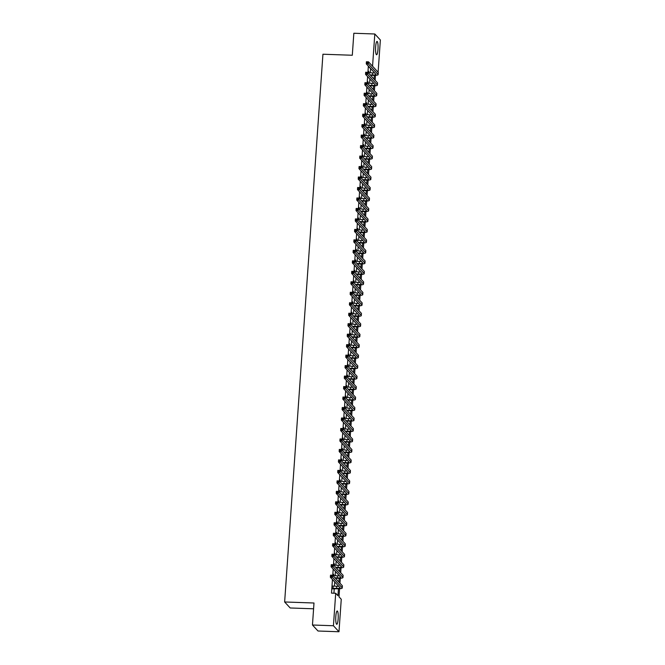 <?xml version="1.0" encoding="UTF-8"?>
<svg xmlns="http://www.w3.org/2000/svg" width="665" height="665" viewBox="0 0 665 665"><rect width="100%" height="100%" fill="white"/><g stroke="black" fill="none" stroke-linecap="round" stroke-linejoin="round"><path stroke-width="1" d="M335.817 616.38A6.667 1.239 -88 0 1 337.222 610.985A6.667 1.239 -88 0 1 338.153 618.907A6.667 1.239 -88 0 1 336.748 624.302A6.667 1.239 -88 0 1 335.817 616.38M375.642 46.833A6.667 1.239 -88 0 1 377.047 41.438A6.667 1.239 -88 0 1 377.986 49.36A6.667 1.239 -88 0 1 376.573 54.754A6.667 1.239 -88 0 1 375.642 46.833M313.589 608.799L290.189 607.976L284.637 601.975L322.932 54.222L352.3 55.253L353.838 33.25L374.811 33.99L380.363 39.991L378.111 72.219M339.574 588.758L339.009 596.837L341.261 599.273L338.984 631.75L333.431 625.748L335.7 593.263L337.953 595.699L338.435 588.799M333.431 625.748L312.459 625.009L318.011 631.01L338.984 631.75M370.314 72.809L370.596 68.753L368.344 66.317L367.911 72.468M367.62 76.6L367.18 82.95M366.889 87.082L366.448 93.424M366.157 97.556L365.717 103.898M365.426 108.038L364.985 114.38M364.694 118.511L364.254 124.854M363.963 128.993L363.514 135.336M363.231 139.467L362.782 145.81M362.492 149.941L362.051 156.292M361.76 160.423L361.319 166.765M361.029 170.897L360.588 177.239M360.297 181.379L359.856 187.721M359.566 191.853L359.125 198.195M358.834 202.335L358.385 208.677M358.103 212.808L357.654 219.151M357.371 223.282L356.922 229.633M356.631 233.764L356.191 240.107M355.9 244.238L355.459 250.589M355.168 254.72L354.728 261.062M354.437 265.194L353.996 271.536M353.705 275.676L353.256 282.018M352.974 286.15L352.525 292.492M352.242 296.623L351.793 302.974M351.502 307.105L351.062 313.448M350.771 317.579L350.33 323.93M350.039 328.061L349.599 334.404M349.308 338.535L348.867 344.877M348.576 349.017L348.136 355.359M347.845 359.491L347.396 365.833M347.113 369.964L346.665 376.315M346.374 380.447L345.933 386.789M345.642 390.92L345.202 397.271M344.911 401.402L344.47 407.745M344.179 411.876L343.738 418.219M343.448 422.358L343.007 428.701M342.716 432.832L342.267 439.174M341.985 443.306L341.536 449.656M341.253 453.788L340.804 460.13M340.513 464.261L340.073 470.612M339.782 474.744L339.341 481.086M339.05 485.217L338.61 491.56M338.319 495.699L337.878 502.042M337.587 506.173L337.138 512.515M336.856 516.647L336.407 522.998M336.124 527.129L335.675 533.471M335.384 537.603L334.944 543.953M334.653 548.085L334.212 554.427M333.921 558.558L333.481 564.901M333.19 569.04L332.749 575.383M332.458 579.514L331.503 593.122L335.7 593.263M333.921 593.205L334.237 588.683M334.412 586.198L334.711 581.95M335.143 575.715L335.443 571.468M335.875 565.242L336.174 560.994M336.615 554.76L336.906 550.52M337.346 544.286L337.637 540.038M338.078 533.812L338.377 529.564M338.809 523.33L339.108 519.082M339.541 512.856L339.84 508.609M340.272 502.374L340.571 498.127M341.004 491.901L341.303 487.653M341.744 481.418L342.034 477.179M342.475 470.945L342.766 466.697M343.207 460.471L343.506 456.223M343.938 449.989L344.237 445.741M344.67 439.515L344.969 435.267M345.401 429.033L345.7 424.785M346.132 418.559L346.432 414.312M346.872 408.077L347.163 403.838M347.604 397.603L347.895 393.356M348.335 387.13L348.635 382.882M349.067 376.648L349.366 372.4M349.798 366.174L350.098 361.926M350.53 355.692L350.829 351.444M351.261 345.218L351.561 340.97M351.993 334.736L352.292 330.497M352.733 324.262L353.024 320.015M353.464 313.789L353.755 309.541M354.196 303.307L354.495 299.059M354.927 292.833L355.226 288.585M355.659 282.351L355.958 278.103M356.39 271.877L356.689 267.629M357.122 261.395L357.421 257.156M357.861 250.921L358.152 246.673M358.593 240.447L358.884 236.2M359.324 229.965L359.624 225.718M360.056 219.492L360.355 215.244M360.787 209.01L361.087 204.762M361.519 198.536L361.818 194.288M362.25 188.054L362.55 183.814M362.99 177.58L363.281 173.332M363.722 167.106L364.013 162.858M364.453 156.624L364.753 152.376M365.185 146.15L365.484 141.903M365.916 135.668L366.216 131.421M366.648 125.195L366.947 120.947M367.379 114.713L367.679 110.465M368.119 104.239L368.41 99.991M368.851 93.765L369.142 89.517M369.582 83.283L369.881 79.035M369.067 72.759L368.767 71.28L368.626 73.241M368.335 83.241L368.028 81.762L367.895 83.715M367.595 93.715L367.296 92.236L367.163 94.197M366.864 104.197L366.565 102.718L366.432 104.671M366.132 114.671L365.833 113.191L365.7 115.153M365.401 125.153L365.102 123.665L364.96 125.627M364.669 135.627L364.37 134.147L364.229 136.101M363.938 146.101L363.639 144.621L363.497 146.583M363.206 156.583L362.899 155.103L362.766 157.056M362.467 167.056L362.167 165.577L362.034 167.538M361.735 177.538L361.436 176.059L361.303 178.012M361.004 188.012L360.704 186.533L360.571 188.494M360.272 198.494L359.973 197.006L359.832 198.968M359.541 208.968L359.241 207.488L359.1 209.442M358.809 219.442L358.51 217.962L358.369 219.924M358.078 229.924L357.77 228.444L357.637 230.398M357.338 240.398L357.038 238.918L356.906 240.88M356.606 250.88L356.307 249.4L356.174 251.353M355.875 261.353L355.576 259.874L355.443 261.835M355.143 271.835L354.844 270.347L354.703 272.309M354.412 282.309L354.113 280.829L353.971 282.791M353.68 292.783L353.381 291.303L353.24 293.265M352.949 303.265L352.65 301.785L352.508 303.739M352.217 313.739L351.91 312.259L351.777 314.221M351.477 324.221L351.178 322.741L351.045 324.695M350.746 334.695L350.447 333.215L350.314 335.177M350.014 345.177L349.715 343.689L349.574 345.65M349.283 355.65L348.984 354.171L348.842 356.132M348.551 366.124L348.252 364.644L348.111 366.606M347.82 376.606L347.521 375.127L347.379 377.08M347.088 387.08L346.781 385.6L346.648 387.562M346.349 397.562L346.049 396.082L345.916 398.036M345.617 408.036L345.318 406.556L345.185 408.518M344.886 418.518L344.586 417.03L344.453 418.992M344.154 428.992L343.855 427.512L343.714 429.474M343.423 439.465L343.123 437.986L342.982 439.947M342.691 449.947L342.392 448.468L342.251 450.421M341.96 460.421L341.652 458.941L341.519 460.903M341.22 470.903L340.921 469.424L340.788 471.377M340.488 481.377L340.189 479.897L340.056 481.859M339.757 491.859L339.458 490.371L339.325 492.333M339.025 502.333L338.726 500.853L338.585 502.815M338.294 512.806L337.995 511.327L337.853 513.289M337.562 523.288L337.263 521.809L337.122 523.762M336.831 533.762L336.523 532.283L336.39 534.244M336.091 544.244L335.792 542.765L335.659 544.718M335.36 554.718L335.06 553.238L334.927 555.2M334.628 565.2L334.329 563.712L334.196 565.674M333.897 575.674L333.597 574.194L333.456 576.156M333.165 586.148L332.982 588.741M312.459 625.009L313.996 603.005L284.637 601.975M372.558 66.217L374.811 33.99M338.909 582.041L339.167 578.317M339.64 571.559L339.898 567.844M340.372 561.085L340.638 557.361M341.103 550.603L341.369 546.888M341.843 540.13L342.101 536.406M342.575 529.648L342.832 525.932M343.306 519.174L343.564 515.458M344.038 508.7L344.295 504.976M344.769 498.218L345.027 494.502M345.501 487.744L345.767 484.02M346.232 477.262L346.498 473.546M346.964 466.788L347.23 463.064M347.704 456.306L347.961 452.591M348.435 445.833L348.693 442.117M349.167 435.359L349.424 431.635M349.898 424.877L350.156 421.161M350.63 414.403L350.887 410.679M351.361 403.921L351.627 400.205M352.093 393.447L352.359 389.723M352.832 382.965L353.09 379.25M353.564 372.491L353.822 368.776M354.295 362.018L354.553 358.294M355.027 351.536L355.285 347.82M355.758 341.062L356.016 337.338M356.49 330.58L356.756 326.864M357.221 320.106L357.487 316.382M357.961 309.624L358.219 305.908M358.693 299.15L358.95 295.435M359.424 288.676L359.682 284.953M360.156 278.194L360.413 274.479M360.887 267.721L361.145 263.997M361.619 257.239L361.885 253.523M362.35 246.765L362.616 243.041M363.09 236.283L363.348 232.567M363.822 225.809L364.079 222.093M364.553 215.335L364.811 211.611M365.285 204.853L365.542 201.138M366.016 194.38L366.274 190.656M366.748 183.897L367.014 180.182M367.479 173.424L367.745 169.7M368.211 162.942L368.476 159.226M368.95 152.468L369.208 148.752M369.682 141.994L369.94 138.27M370.413 131.512L370.671 127.796M371.145 121.038L371.403 117.314M371.876 110.556L372.134 106.841M372.608 100.083L372.874 96.359M373.339 89.6L373.605 85.885M374.079 79.127L374.337 75.411M375.467 75.369L375.127 80.266M374.736 85.843L374.395 90.739M374.004 96.325L373.663 101.221M373.273 106.799L372.932 111.695M372.541 117.273L372.201 122.169M371.81 127.755L371.461 132.651M371.07 138.229L370.729 143.125M370.339 148.711L369.998 153.607M369.607 159.184L369.266 164.08M368.875 169.666L368.535 174.562M368.144 180.14L367.803 185.036M367.413 190.614L367.072 195.51M366.681 201.096L366.332 205.992M365.941 211.57L365.6 216.466M365.21 222.052L364.869 226.948M364.478 232.526L364.137 237.422M363.747 243.008L363.406 247.904M363.015 253.481L362.674 258.377M362.284 263.955L361.943 268.851M361.552 274.437L361.203 279.333M360.821 284.911L360.472 289.807M360.081 295.393L359.74 300.289M359.349 305.867L359.009 310.763M358.618 316.349L358.277 321.245M357.886 326.823L357.546 331.719M357.155 337.296L356.814 342.192M356.423 347.778L356.074 352.674M355.692 358.252L355.343 363.148M354.952 368.734L354.611 373.63M354.221 379.208L353.88 384.104M353.489 389.69L353.148 394.586M352.758 400.164L352.417 405.06M352.026 410.638L351.685 415.534M351.295 421.12L350.954 426.016M350.563 431.593L350.214 436.489M349.823 442.075L349.482 446.971M349.092 452.549L348.751 457.445M348.36 463.031L348.019 467.927M347.629 473.505L347.288 478.401M346.897 483.979L346.556 488.875M346.166 494.461L345.825 499.357M345.434 504.935L345.085 509.831M344.694 515.417L344.354 520.313M343.963 525.89L343.622 530.786M343.231 536.372L342.891 541.268M342.5 546.846L342.159 551.742M341.768 557.32L341.428 562.216M341.037 567.802L340.696 572.698M340.305 578.276L339.956 583.172M370.164 74.904L372.5 74.987A4.273 0.773 -176 0 0 376.008 74.472A4.273 0.773 -176 0 0 375.941 74.322L366.265 63.865L366.407 61.77L368.51 61.845L378.185 72.302A6.409 1.155 4 0 1 378.285 72.527L378.136 74.621A6.409 1.155 4 0 1 372.874 75.386L370.538 75.311M368.668 72.651L372.649 72.892A4.273 0.773 -176 0 0 374.586 72.859M367.637 62.236L366.797 62.211L366.739 63.042L367.579 63.075L367.637 62.236L368.51 61.845L368.36 63.94L378.044 74.397A6.409 1.155 4 0 1 378.136 74.621M367.579 63.075L368.36 63.94L366.265 63.865L366.739 63.042M366.797 62.211L366.407 61.77M369.432 85.378L371.768 85.461A4.273 0.773 -176 0 0 375.276 84.945A4.273 0.773 -176 0 0 375.21 84.796L365.534 74.339L365.675 72.244L367.77 72.319L377.454 82.776A6.409 1.155 4 0 1 377.554 83L377.404 85.095A6.409 1.155 4 0 1 372.142 85.868L369.807 85.785M367.936 83.125L371.91 83.366A4.273 0.773 -176 0 0 373.855 83.333M366.905 72.718L366.066 72.684L366.008 73.524L366.847 73.549L366.905 72.718L367.77 72.319L367.629 74.413L377.304 84.871A6.409 1.155 4 0 1 377.404 85.095M366.847 73.549L367.629 74.413L365.534 74.339L366.008 73.524M366.066 72.684L365.675 72.244M368.701 95.86L371.037 95.935A4.273 0.773 -176 0 0 374.545 95.428A4.273 0.773 -176 0 0 374.478 95.278L364.794 84.821L364.944 82.726L367.038 82.793L376.723 93.25A6.409 1.155 4 0 1 376.822 93.482L376.673 95.577A6.409 1.155 4 0 1 371.411 96.342L369.075 96.259M367.205 93.607L371.178 93.84A4.273 0.773 -176 0 0 373.123 93.815M366.174 83.192L365.334 83.167L365.276 83.998L366.116 84.031L366.174 83.192L367.038 82.793L366.897 84.896L376.573 95.353A6.409 1.155 4 0 1 376.673 95.577M366.116 84.031L366.897 84.896L364.794 84.821L365.276 83.998M365.334 83.167L364.944 82.726M367.969 106.334L370.305 106.417A4.273 0.773 -176 0 0 373.813 105.901A4.273 0.773 -176 0 0 373.747 105.752L364.063 95.294L364.212 93.2L366.307 93.275L375.991 103.732A6.409 1.155 4 0 1 376.091 103.956L375.941 106.051A6.409 1.155 4 0 1 370.679 106.824L368.344 106.741M366.473 104.081L370.447 104.322A4.273 0.773 -176 0 0 372.392 104.289M365.442 93.674L364.603 93.64L364.545 94.48L365.384 94.505L365.442 93.674L366.307 93.275L366.166 95.369L375.841 105.826A6.409 1.155 4 0 1 375.941 106.051M365.384 94.505L366.166 95.369L364.063 95.294L364.545 94.48M364.603 93.64L364.212 93.2M367.238 116.807L369.565 116.89A4.273 0.773 -176 0 0 373.082 116.383A4.273 0.773 -176 0 0 373.015 116.234L363.331 105.777L363.481 103.674L365.575 103.748L375.26 114.205A6.409 1.155 4 0 1 375.359 114.43L375.21 116.533A6.409 1.155 4 0 1 369.948 117.298L367.612 117.215M365.733 114.555L369.715 114.796A4.273 0.773 -176 0 0 371.66 114.771M364.711 104.147L363.871 104.114L363.813 104.954L364.653 104.987L364.711 104.147L365.575 103.748L365.426 105.843L375.11 116.3A6.409 1.155 4 0 1 375.21 116.533M364.653 104.987L365.426 105.843L363.331 105.777L363.813 104.954M363.871 104.114L363.481 103.674M366.498 127.289L368.834 127.372A4.273 0.773 -176 0 0 372.342 126.857A4.273 0.773 -176 0 0 372.284 126.707L362.6 116.25L362.749 114.156L364.844 114.23L374.52 124.688A6.409 1.155 4 0 1 374.619 124.912L374.478 127.007A6.409 1.155 4 0 1 369.208 127.78L366.881 127.697M365.002 125.037L368.984 125.278A4.273 0.773 -176 0 0 370.929 125.244M363.971 114.621L363.132 114.596L363.073 115.436L363.913 115.461L363.971 114.621L364.844 114.23L364.694 116.325L374.378 126.782A6.409 1.155 4 0 1 374.478 127.007M363.913 115.461L364.694 116.325L362.6 116.25L363.073 115.436M363.132 114.596L362.749 114.156M365.767 137.763L368.102 137.846A4.273 0.773 -176 0 0 371.61 137.331A4.273 0.773 -176 0 0 371.544 137.181L361.868 126.724L362.009 124.629L364.112 124.704L373.788 135.161A6.409 1.155 4 0 1 373.888 135.386L373.747 137.48A6.409 1.155 4 0 1 368.476 138.254L366.141 138.17M364.27 135.51L368.252 135.751A4.273 0.773 -176 0 0 370.197 135.718M363.24 125.103L362.4 125.07L362.342 125.909L363.181 125.943L363.24 125.103L364.112 124.704L363.963 126.799L373.647 137.256A6.409 1.155 4 0 1 373.747 137.48M363.181 125.943L363.963 126.799L361.868 126.724L362.342 125.909M362.4 125.07L362.009 124.629M365.035 148.245L367.371 148.328A4.273 0.773 -176 0 0 370.879 147.813A4.273 0.773 -176 0 0 370.812 147.663L361.137 137.206L361.278 135.111L363.381 135.186L373.057 145.643A6.409 1.155 4 0 1 373.156 145.868L373.015 147.963A6.409 1.155 4 0 1 367.745 148.727L365.409 148.652M363.539 145.992L367.521 146.233A4.273 0.773 -176 0 0 369.457 146.2M362.508 135.577L361.669 135.552L361.61 136.392L362.45 136.416L362.508 135.577L363.381 135.186L363.231 137.281L372.915 147.738A6.409 1.155 4 0 1 373.015 147.963M362.45 136.416L363.231 137.281L361.137 137.206L361.61 136.392M361.669 135.552L361.278 135.111M364.304 158.719L366.639 158.802A4.273 0.773 -176 0 0 370.147 158.287A4.273 0.773 -176 0 0 370.081 158.137L360.405 147.68L360.546 145.585L362.641 145.66L372.325 156.117A6.409 1.155 4 0 1 372.425 156.342L372.275 158.436A6.409 1.155 4 0 1 367.014 159.209L364.678 159.126M362.807 156.466L366.781 156.707A4.273 0.773 -176 0 0 368.726 156.674M361.777 146.059L360.937 146.026L360.879 146.865L361.718 146.89L361.777 146.059L362.641 145.66L362.5 147.755L372.176 158.212A6.409 1.155 4 0 1 372.275 158.436M361.718 146.89L362.5 147.755L360.405 147.68L360.879 146.865M360.937 146.026L360.546 145.585M363.572 169.201L365.908 169.276A4.273 0.773 -176 0 0 369.416 168.769A4.273 0.773 -176 0 0 369.349 168.619L359.665 158.162L359.815 156.067L361.91 156.134L371.594 166.591A6.409 1.155 4 0 1 371.693 166.824L371.544 168.918A6.409 1.155 4 0 1 366.282 169.683L363.946 169.6M362.076 166.948L366.049 167.181A4.273 0.773 -176 0 0 367.994 167.156M361.045 156.533L360.206 156.508L360.147 157.339L360.987 157.372L361.045 156.533L361.91 156.134L361.768 158.237L371.444 168.694A6.409 1.155 4 0 1 371.544 168.918M360.987 157.372L361.768 158.237L359.665 158.162L360.147 157.339M360.206 156.508L359.815 156.067M362.841 179.675L365.176 179.758A4.273 0.773 -176 0 0 368.684 179.242A4.273 0.773 -176 0 0 368.618 179.093L358.934 168.636L359.083 166.541L361.178 166.616L370.862 177.073A6.409 1.155 4 0 1 370.962 177.297L370.812 179.392A6.409 1.155 4 0 1 365.55 180.165L363.215 180.082M361.344 177.422L365.318 177.663A4.273 0.773 -176 0 0 367.263 177.63M360.314 167.015L359.474 166.982L359.416 167.821L360.255 167.846L360.314 167.015L361.178 166.616L361.037 168.711L370.713 179.168A6.409 1.155 4 0 1 370.812 179.392M360.255 167.846L361.037 168.711L358.934 168.636L359.416 167.821M359.474 166.982L359.083 166.541M362.109 190.148L364.437 190.232A4.273 0.773 -176 0 0 367.953 189.725A4.273 0.773 -176 0 0 367.886 189.575L358.202 179.118L358.352 177.015L360.447 177.09L370.131 187.547A6.409 1.155 4 0 1 370.23 187.771L370.081 189.874A6.409 1.155 4 0 1 364.819 190.639L362.483 190.556M360.613 187.896L364.586 188.137A4.273 0.773 -176 0 0 366.531 188.112M359.582 177.489L358.743 177.455L358.684 178.295L359.524 178.328L359.582 177.489L360.447 177.09L360.297 179.184L369.981 189.641A6.409 1.155 4 0 1 370.081 189.874M359.524 178.328L360.297 179.184L358.202 179.118L358.684 178.295M358.743 177.455L358.352 177.015M361.369 200.631L363.705 200.714A4.273 0.773 -176 0 0 367.221 200.198A4.273 0.773 -176 0 0 367.155 200.049L357.471 189.592L357.62 187.497L359.715 187.572L369.391 198.029A6.409 1.155 4 0 1 369.491 198.253L369.349 200.348A6.409 1.155 4 0 1 364.079 201.121L361.752 201.038M359.873 198.378L363.855 198.619A4.273 0.773 -176 0 0 365.8 198.586M358.842 187.962L358.011 187.937L357.945 188.777L358.784 188.802L358.842 187.962L359.715 187.572L359.566 189.666L369.25 200.123A6.409 1.155 4 0 1 369.349 200.348M358.784 188.802L359.566 189.666L357.471 189.592L357.945 188.777M358.011 187.937L357.62 187.497M360.638 211.104L362.974 211.187A4.273 0.773 -176 0 0 366.482 210.672A4.273 0.773 -176 0 0 366.415 210.522L356.739 200.065L356.881 197.971L358.984 198.045L368.659 208.502A6.409 1.155 4 0 1 368.759 208.727L368.618 210.822A6.409 1.155 4 0 1 363.348 211.595L361.012 211.512M359.142 208.852L363.123 209.093A4.273 0.773 -176 0 0 365.068 209.059M358.111 198.444L357.271 198.411L357.213 199.251L358.053 199.284L358.111 198.444L358.984 198.045L358.834 200.14L368.518 210.597A6.409 1.155 4 0 1 368.618 210.822M358.053 199.284L358.834 200.14L356.739 200.065L357.213 199.251M357.271 198.411L356.881 197.971M359.906 221.586L362.242 221.669A4.273 0.773 -176 0 0 365.75 221.154A4.273 0.773 -176 0 0 365.684 221.004L356.008 210.547L356.149 208.453L358.252 208.527L367.928 218.984A6.409 1.155 4 0 1 368.028 219.209L367.886 221.304A6.409 1.155 4 0 1 362.616 222.068L360.28 221.994M358.41 219.334L362.392 219.575A4.273 0.773 -176 0 0 364.329 219.541M357.379 208.918L356.54 208.893L356.482 209.733L357.321 209.758L357.379 208.918L358.252 208.527L358.103 210.622L367.787 221.079A6.409 1.155 4 0 1 367.886 221.304M357.321 209.758L358.103 210.622L356.008 210.547L356.482 209.733M356.54 208.893L356.149 208.453M359.175 232.06L361.511 232.143A4.273 0.773 -176 0 0 365.019 231.628A4.273 0.773 -176 0 0 364.952 231.478L355.276 221.021L355.418 218.926L357.521 219.001L367.196 229.458A6.409 1.155 4 0 1 367.296 229.683L367.147 231.777A6.409 1.155 4 0 1 361.885 232.55L359.549 232.467M357.679 229.807L361.66 230.048A4.273 0.773 -176 0 0 363.597 230.015M356.648 219.4L355.808 219.367L355.75 220.206L356.59 220.231L356.648 219.4L357.521 219.001L357.371 221.096L367.047 231.553A6.409 1.155 4 0 1 367.147 231.777M356.59 220.231L357.371 221.096L355.276 221.021L355.75 220.206M355.808 219.367L355.418 218.926M358.443 242.542L360.779 242.625A4.273 0.773 -176 0 0 364.287 242.11A4.273 0.773 -176 0 0 364.221 241.96L354.536 231.503L354.686 229.408L356.781 229.475L366.465 239.932A6.409 1.155 4 0 1 366.565 240.165L366.415 242.26A6.409 1.155 4 0 1 361.153 243.024L358.817 242.941M356.947 240.289L360.92 240.522A4.273 0.773 -176 0 0 362.866 240.497M355.916 229.874L355.077 229.849L355.019 230.68L355.858 230.713L355.916 229.874L356.781 229.475L356.64 231.578L366.315 242.035A6.409 1.155 4 0 1 366.415 242.26M355.858 230.713L356.64 231.578L354.536 231.503L355.019 230.68M355.077 229.849L354.686 229.408M357.712 253.016L360.048 253.099A4.273 0.773 -176 0 0 363.556 252.584A4.273 0.773 -176 0 0 363.489 252.434L353.805 241.977L353.955 239.882L356.049 239.957L365.733 250.414A6.409 1.155 4 0 1 365.833 250.638L365.684 252.733A6.409 1.155 4 0 1 360.422 253.506L358.086 253.423M356.216 250.763L360.189 251.004A4.273 0.773 -176 0 0 362.134 250.971M355.185 240.356L354.345 240.323L354.287 241.162L355.127 241.187L355.185 240.356L356.049 239.957L355.908 242.052L365.584 252.509A6.409 1.155 4 0 1 365.684 252.733M355.127 241.187L355.908 242.052L353.805 241.977L354.287 241.162M354.345 240.323L353.955 239.882M356.98 263.49L359.308 263.573A4.273 0.773 -176 0 0 362.824 263.066A4.273 0.773 -176 0 0 362.757 262.916L353.073 252.459L353.223 250.356L355.318 250.431L365.002 260.888A6.409 1.155 4 0 1 365.102 261.112L364.952 263.215A6.409 1.155 4 0 1 359.69 263.98L357.354 263.897M355.484 261.237L359.457 261.478A4.273 0.773 -176 0 0 361.403 261.453M354.453 250.83L353.614 250.796L353.556 251.636L354.395 251.669L354.453 250.83L355.318 250.431L355.168 252.525L364.852 262.983A6.409 1.155 4 0 1 364.952 263.215M354.395 251.669L355.168 252.525L353.073 252.459L353.556 251.636M353.614 250.796L353.223 250.356M356.24 273.972L358.576 274.055A4.273 0.773 -176 0 0 362.093 273.539A4.273 0.773 -176 0 0 362.026 273.39L352.342 262.933L352.492 260.838L354.586 260.913L364.27 271.37A6.409 1.155 4 0 1 364.362 271.594L364.221 273.689A6.409 1.155 4 0 1 358.959 274.462L356.623 274.379M354.744 271.719L358.726 271.96A4.273 0.773 -176 0 0 360.671 271.927M353.714 261.303L352.882 261.279L352.824 262.118L353.655 262.143L353.714 261.303L354.586 260.913L354.437 263.007L364.121 273.465A6.409 1.155 4 0 1 364.221 273.689M353.655 262.143L354.437 263.007L352.342 262.933L352.824 262.118M352.882 261.279L352.492 260.838M355.509 284.445L357.845 284.529A4.273 0.773 -176 0 0 361.353 284.013A4.273 0.773 -176 0 0 361.286 283.864L351.61 273.406L351.76 271.312L353.855 271.387L363.531 281.844A6.409 1.155 4 0 1 363.63 282.068L363.489 284.163A6.409 1.155 4 0 1 358.219 284.936L355.883 284.853M354.013 282.193L357.994 282.434A4.273 0.773 -176 0 0 359.94 282.401M352.982 271.786L352.142 271.752L352.084 272.592L352.924 272.625L352.982 271.786L353.855 271.387L353.705 273.481L363.389 283.938A6.409 1.155 4 0 1 363.489 284.163M352.924 272.625L353.705 273.481L351.61 273.406L352.084 272.592M352.142 271.752L351.76 271.312M354.778 294.928L357.113 295.011A4.273 0.773 -176 0 0 360.621 294.495A4.273 0.773 -176 0 0 360.555 294.346L350.879 283.889L351.02 281.794L353.123 281.869L362.799 292.326A6.409 1.155 4 0 1 362.899 292.55L362.757 294.645A6.409 1.155 4 0 1 357.487 295.41L355.152 295.335M353.281 292.675L357.263 292.916A4.273 0.773 -176 0 0 359.2 292.883M352.25 282.259L351.411 282.234L351.353 283.074L352.192 283.099L352.25 282.259L353.123 281.869L352.974 283.963L362.658 294.42A6.409 1.155 4 0 1 362.757 294.645M352.192 283.099L352.974 283.963L350.879 283.889L351.353 283.074M351.411 282.234L351.02 281.794M354.046 305.401L356.382 305.484A4.273 0.773 -176 0 0 359.89 304.969A4.273 0.773 -176 0 0 359.823 304.819L350.147 294.362L350.289 292.268L352.392 292.342L362.068 302.799A6.409 1.155 4 0 1 362.167 303.024L362.018 305.119A6.409 1.155 4 0 1 356.756 305.892L354.42 305.809M352.55 303.149L356.531 303.39A4.273 0.773 -176 0 0 358.468 303.356M351.519 292.741L350.679 292.708L350.621 293.548L351.461 293.573L351.519 292.741L352.392 292.342L352.242 294.437L361.918 304.894A6.409 1.155 4 0 1 362.018 305.119M351.461 293.573L352.242 294.437L350.147 294.362L350.621 293.548M350.679 292.708L350.289 292.268M353.315 315.883L355.65 315.966A4.273 0.773 -176 0 0 359.158 315.451A4.273 0.773 -176 0 0 359.092 315.301L349.408 304.844L349.557 302.75L351.652 302.824L361.336 313.273A6.409 1.155 4 0 1 361.436 313.506L361.286 315.601A6.409 1.155 4 0 1 356.024 316.365L353.689 316.282M351.818 313.631L355.792 313.863A4.273 0.773 -176 0 0 357.737 313.838M350.788 303.215L349.948 303.19L349.89 304.021L350.729 304.055L350.788 303.215L351.652 302.824L351.511 304.919L361.186 315.376A6.409 1.155 4 0 1 361.286 315.601M350.729 304.055L351.511 304.919L349.408 304.844L349.89 304.021M349.948 303.19L349.557 302.75M352.583 326.357L354.919 326.44A4.273 0.773 -176 0 0 358.427 325.925A4.273 0.773 -176 0 0 358.36 325.775L348.676 315.318L348.826 313.223L350.921 313.298L360.605 323.755A6.409 1.155 4 0 1 360.704 323.98L360.555 326.074A6.409 1.155 4 0 1 355.293 326.848L352.957 326.764M351.087 324.104L355.06 324.345A4.273 0.773 -176 0 0 357.005 324.312M350.056 313.697L349.216 313.664L349.158 314.503L349.998 314.528L350.056 313.697L350.921 313.298L350.779 315.393L360.455 325.85A6.409 1.155 4 0 1 360.555 326.074M349.998 314.528L350.779 315.393L348.676 315.318L349.158 314.503M349.216 313.664L348.826 313.223M351.851 336.831L354.187 336.914A4.273 0.773 -176 0 0 357.695 336.407A4.273 0.773 -176 0 0 357.629 336.257L347.945 325.8L348.094 323.697L350.189 323.772L359.873 334.229A6.409 1.155 4 0 1 359.973 334.453L359.823 336.557A6.409 1.155 4 0 1 354.561 337.321L352.226 337.238M350.355 334.578L354.329 334.819A4.273 0.773 -176 0 0 356.274 334.794M349.325 324.171L348.485 324.138L348.427 324.977L349.266 325.01L349.325 324.171L350.189 323.772L350.048 325.867L359.723 336.324A6.409 1.155 4 0 1 359.823 336.557M349.266 325.01L350.048 325.867L347.945 325.8L348.427 324.977M348.485 324.138L348.094 323.697M351.112 347.313L353.447 347.396A4.273 0.773 -176 0 0 356.964 346.881A4.273 0.773 -176 0 0 356.897 346.731L347.213 336.274L347.363 334.179L349.457 334.254L359.142 344.711A6.409 1.155 4 0 1 359.241 344.935L359.092 347.03A6.409 1.155 4 0 1 353.83 347.803L351.494 347.72M349.615 345.06L353.597 345.301A4.273 0.773 -176 0 0 355.542 345.268M348.593 334.645L347.753 334.62L347.695 335.459L348.526 335.484L348.593 334.645L349.457 334.254L349.308 336.349L358.992 346.806A6.409 1.155 4 0 1 359.092 347.03M348.526 335.484L349.308 336.349L347.213 336.274L347.695 335.459M347.753 334.62L347.363 334.179M350.38 357.787L352.716 357.87A4.273 0.773 -176 0 0 356.224 357.354A4.273 0.773 -176 0 0 356.157 357.205L346.482 346.748L346.631 344.653L348.726 344.728L358.402 355.185A6.409 1.155 4 0 1 358.502 355.409L358.36 357.504A6.409 1.155 4 0 1 353.09 358.277L350.763 358.194M348.884 355.534L352.866 355.775A4.273 0.773 -176 0 0 354.811 355.742M347.853 345.127L347.014 345.093L346.955 345.933L347.795 345.966L347.853 345.127L348.726 344.728L348.576 346.822L358.26 357.28A6.409 1.155 4 0 1 358.36 357.504M347.795 345.966L348.576 346.822L346.482 346.748L346.955 345.933M347.014 345.093L346.631 344.653M349.649 368.269L351.985 368.352A4.273 0.773 -176 0 0 355.492 367.836A4.273 0.773 -176 0 0 355.426 367.687L345.75 357.23L345.891 355.135L347.995 355.21L357.67 365.667A6.409 1.155 4 0 1 357.77 365.891L357.629 367.986A6.409 1.155 4 0 1 352.359 368.751L350.023 368.676M348.152 366.016L352.134 366.257A4.273 0.773 -176 0 0 354.071 366.224M347.122 355.6L346.282 355.576L346.224 356.415L347.063 356.44L347.122 355.6L347.995 355.21L347.845 357.305L357.529 367.762A6.409 1.155 4 0 1 357.629 367.986M347.063 356.44L347.845 357.305L345.75 357.23L346.224 356.415M346.282 355.576L345.891 355.135M348.917 378.742L351.253 378.826A4.273 0.773 -176 0 0 354.761 378.31A4.273 0.773 -176 0 0 354.694 378.161L345.019 367.703L345.16 365.609L347.263 365.684L356.939 376.141A6.409 1.155 4 0 1 357.038 376.365L356.889 378.46A6.409 1.155 4 0 1 351.627 379.233L349.291 379.15M347.421 376.49L351.403 376.731A4.273 0.773 -176 0 0 353.339 376.698M346.39 366.082L345.551 366.049L345.492 366.889L346.332 366.922L346.39 366.082L347.263 365.684L347.113 367.778L356.797 378.235A6.409 1.155 4 0 1 356.889 378.46M346.332 366.922L347.113 367.778L345.019 367.703L345.492 366.889M345.551 366.049L345.16 365.609M348.186 389.225L350.522 389.308A4.273 0.773 -176 0 0 354.029 388.792A4.273 0.773 -176 0 0 353.963 388.643L344.287 378.185L344.428 376.091L346.523 376.166L356.207 386.614A6.409 1.155 4 0 1 356.307 386.847L356.157 388.942A6.409 1.155 4 0 1 350.896 389.707L348.56 389.624M346.689 386.972L350.663 387.205A4.273 0.773 -176 0 0 352.608 387.18M345.659 376.556L344.819 376.531L344.761 377.363L345.601 377.396L345.659 376.556L346.523 376.166L346.382 378.26L356.058 388.717A6.409 1.155 4 0 1 356.157 388.942M345.601 377.396L346.382 378.26L344.287 378.185L344.761 377.363M344.819 376.531L344.428 376.091M347.454 399.698L349.79 399.781A4.273 0.773 -176 0 0 353.298 399.266A4.273 0.773 -176 0 0 353.231 399.116L343.547 388.659L343.697 386.565L345.792 386.639L355.476 397.096A6.409 1.155 4 0 1 355.576 397.321L355.426 399.416A6.409 1.155 4 0 1 350.164 400.189L347.828 400.106M345.958 397.446L349.931 397.687A4.273 0.773 -176 0 0 351.876 397.653M344.927 387.038L344.088 387.005L344.029 387.845L344.869 387.87L344.927 387.038L345.792 386.639L345.65 388.734L355.326 399.191A6.409 1.155 4 0 1 355.426 399.416M344.869 387.87L345.65 388.734L343.547 388.659L344.029 387.845M344.088 387.005L343.697 386.565M346.723 410.172L349.059 410.255A4.273 0.773 -176 0 0 352.566 409.748A4.273 0.773 -176 0 0 352.5 409.598L342.816 399.141L342.965 397.038L345.06 397.113L354.744 407.57A6.409 1.155 4 0 1 354.844 407.795L354.694 409.898A6.409 1.155 4 0 1 349.433 410.662L347.097 410.579M345.226 407.919L349.2 408.16A4.273 0.773 -176 0 0 351.145 408.135M344.196 397.512L343.356 397.479L343.298 398.318L344.138 398.352L344.196 397.512L345.06 397.113L344.919 399.208L354.595 409.665A6.409 1.155 4 0 1 354.694 409.898M344.138 398.352L344.919 399.208L342.816 399.141L343.298 398.318M343.356 397.479L342.965 397.038M345.991 420.654L348.319 420.737A4.273 0.773 -176 0 0 351.835 420.222A4.273 0.773 -176 0 0 351.768 420.072L342.084 409.615L342.234 407.52L344.329 407.595L354.013 418.052A6.409 1.155 4 0 1 354.113 418.277L353.963 420.371A6.409 1.155 4 0 1 348.701 421.144L346.365 421.061M344.487 418.401L348.468 418.642A4.273 0.773 -176 0 0 350.413 418.609M343.464 407.986L342.625 407.961L342.566 408.8L343.406 408.825L343.464 407.986L344.329 407.595L344.179 409.69L353.863 420.147A6.409 1.155 4 0 1 353.963 420.371M343.406 408.825L344.179 409.69L342.084 409.615L342.566 408.8M342.625 407.961L342.234 407.52M345.251 431.128L347.587 431.211A4.273 0.773 -176 0 0 351.103 430.696A4.273 0.773 -176 0 0 351.037 430.546L341.353 420.089L341.502 417.994L343.597 418.069L353.273 428.526A6.409 1.155 4 0 1 353.373 428.75L353.231 430.845A6.409 1.155 4 0 1 347.961 431.618L345.634 431.535M343.755 428.875L347.737 429.116A4.273 0.773 -176 0 0 349.682 429.083M342.724 418.468L341.885 418.435L341.827 419.274L342.666 419.307L342.724 418.468L343.597 418.069L343.448 420.164L353.132 430.621A6.409 1.155 4 0 1 353.231 430.845M342.666 419.307L343.448 420.164L341.353 420.089L341.827 419.274M341.885 418.435L341.502 417.994M344.52 441.61L346.856 441.693A4.273 0.773 -176 0 0 350.364 441.178A4.273 0.773 -176 0 0 350.297 441.028L340.621 430.571L340.763 428.476L342.866 428.551L352.541 439.008A6.409 1.155 4 0 1 352.641 439.233L352.5 441.327A6.409 1.155 4 0 1 347.23 442.092L344.894 442.017M343.024 439.357L347.005 439.598A4.273 0.773 -176 0 0 348.95 439.565M341.993 428.942L341.153 428.917L341.095 429.756L341.935 429.781L341.993 428.942L342.866 428.551L342.716 430.646L352.4 441.103A6.409 1.155 4 0 1 352.5 441.327M341.935 429.781L342.716 430.646L340.621 430.571L341.095 429.756M341.153 428.917L340.763 428.476M343.788 452.084L346.124 452.167A4.273 0.773 -176 0 0 349.632 451.651A4.273 0.773 -176 0 0 349.566 451.502L339.89 441.045L340.031 438.95L342.134 439.025L351.81 449.482A6.409 1.155 4 0 1 351.91 449.706L351.768 451.801A6.409 1.155 4 0 1 346.498 452.574L344.162 452.491M342.292 449.831L346.274 450.072A4.273 0.773 -176 0 0 348.211 450.039M341.261 439.424L340.422 439.39L340.364 440.23L341.203 440.263L341.261 439.424L342.134 439.025L341.985 441.119L351.669 451.577A6.409 1.155 4 0 1 351.768 451.801M341.203 440.263L341.985 441.119L339.89 441.045L340.364 440.23M340.422 439.39L340.031 438.95M343.057 462.566L345.393 462.649A4.273 0.773 -176 0 0 348.901 462.133A4.273 0.773 -176 0 0 348.834 461.984L339.158 451.527L339.3 449.432L341.394 449.507L351.078 459.956A6.409 1.155 4 0 1 351.178 460.188L351.029 462.283A6.409 1.155 4 0 1 345.767 463.048L343.431 462.965M341.561 460.313L345.534 460.546A4.273 0.773 -176 0 0 347.479 460.521M340.53 449.897L339.69 449.873L339.632 450.704L340.472 450.737L340.53 449.897L341.394 449.507L341.253 451.601L350.929 462.059A6.409 1.155 4 0 1 351.029 462.283M340.472 450.737L341.253 451.601L339.158 451.527L339.632 450.704M339.69 449.873L339.3 449.432M342.325 473.039L344.661 473.123A4.273 0.773 -176 0 0 348.169 472.607A4.273 0.773 -176 0 0 348.103 472.458L338.418 462L338.568 459.906L340.663 459.981L350.347 470.438A6.409 1.155 4 0 1 350.447 470.662L350.297 472.757A6.409 1.155 4 0 1 345.035 473.53L342.699 473.447M340.829 470.787L344.803 471.028A4.273 0.773 -176 0 0 346.748 470.995M339.798 460.38L338.959 460.346L338.901 461.186L339.74 461.211L339.798 460.38L340.663 459.981L340.522 462.075L350.197 472.532A6.409 1.155 4 0 1 350.297 472.757M339.74 461.211L340.522 462.075L338.418 462L338.901 461.186M338.959 460.346L338.568 459.906M341.594 483.522L343.93 483.596A4.273 0.773 -176 0 0 347.438 483.089A4.273 0.773 -176 0 0 347.371 482.94L337.687 472.483L337.837 470.388L339.931 470.454L349.615 480.911A6.409 1.155 4 0 1 349.715 481.136L349.566 483.239A6.409 1.155 4 0 1 344.304 484.004L341.968 483.921M340.098 481.261L344.071 481.502A4.273 0.773 -176 0 0 346.016 481.477M339.067 470.853L338.227 470.82L338.169 471.66L339.009 471.693L339.067 470.853L339.931 470.454L339.79 472.549L349.466 483.006A6.409 1.155 4 0 1 349.566 483.239M339.009 471.693L339.79 472.549L337.687 472.483L338.169 471.66M338.227 470.82L337.837 470.388M340.862 493.995L343.19 494.078A4.273 0.773 -176 0 0 346.706 493.563A4.273 0.773 -176 0 0 346.64 493.413L336.956 482.956L337.105 480.862L339.2 480.936L348.884 491.393A6.409 1.155 4 0 1 348.984 491.618L348.834 493.713A6.409 1.155 4 0 1 343.572 494.486L341.236 494.403M339.366 491.743L343.34 491.984A4.273 0.773 -176 0 0 345.285 491.95M338.335 481.327L337.496 481.302L337.438 482.142L338.277 482.167L338.335 481.327L339.2 480.936L339.05 483.031L348.734 493.488A6.409 1.155 4 0 1 348.834 493.713M338.277 482.167L339.05 483.031L336.956 482.956L337.438 482.142M337.496 481.302L337.105 480.862M340.123 504.469L342.458 504.552A4.273 0.773 -176 0 0 345.975 504.037A4.273 0.773 -176 0 0 345.908 503.887L336.224 493.43L336.374 491.335L338.468 491.41L348.144 501.867A6.409 1.155 4 0 1 348.244 502.092L348.103 504.186A6.409 1.155 4 0 1 342.832 504.959L340.505 504.876M338.626 502.216L342.608 502.457A4.273 0.773 -176 0 0 344.553 502.424M337.596 491.809L336.764 491.776L336.698 492.615L337.537 492.649L337.596 491.809L338.468 491.41L338.319 493.505L348.003 503.962A6.409 1.155 4 0 1 348.103 504.186M337.537 492.649L338.319 493.505L336.224 493.43L336.698 492.615M336.764 491.776L336.374 491.335M339.391 514.951L341.727 515.034A4.273 0.773 -176 0 0 345.235 514.519A4.273 0.773 -176 0 0 345.168 514.369L335.493 503.912L335.634 501.817L337.737 501.892L347.413 512.349A6.409 1.155 4 0 1 347.512 512.574L347.371 514.668A6.409 1.155 4 0 1 342.101 515.433L339.765 515.358M337.895 512.698L341.877 512.939A4.273 0.773 -176 0 0 343.822 512.906M336.864 502.283L336.025 502.258L335.966 503.097L336.806 503.122L336.864 502.283L337.737 501.892L337.587 503.987L347.271 514.444A6.409 1.155 4 0 1 347.371 514.668M336.806 503.122L337.587 503.987L335.493 503.912L335.966 503.097M336.025 502.258L335.634 501.817M338.66 525.425L340.995 525.508A4.273 0.773 -176 0 0 344.503 524.993A4.273 0.773 -176 0 0 344.437 524.843L334.761 514.386L334.902 512.291L337.005 512.366L346.681 522.823A6.409 1.155 4 0 1 346.781 523.047L346.64 525.142A6.409 1.155 4 0 1 341.369 525.915L339.034 525.832M337.163 523.172L341.145 523.413A4.273 0.773 -176 0 0 343.082 523.38M336.133 512.765L335.293 512.732L335.235 513.571L336.074 513.604L336.133 512.765L337.005 512.366L336.856 514.461L346.54 524.918A6.409 1.155 4 0 1 346.64 525.142M336.074 513.604L336.856 514.461L334.761 514.386L335.235 513.571M335.293 512.732L334.902 512.291M337.928 535.907L340.264 535.99A4.273 0.773 -176 0 0 343.772 535.475A4.273 0.773 -176 0 0 343.705 535.325L334.029 524.868L334.171 522.773L336.274 522.848L345.95 533.297A6.409 1.155 4 0 1 346.049 533.53L345.9 535.624A6.409 1.155 4 0 1 340.638 536.389L338.302 536.306M336.432 533.654L340.413 533.887A4.273 0.773 -176 0 0 342.35 533.862M335.401 523.239L334.562 523.214L334.503 524.045L335.343 524.078L335.401 523.239L336.274 522.848L336.124 524.943L345.8 535.4A6.409 1.155 4 0 1 345.9 535.624M335.343 524.078L336.124 524.943L334.029 524.868L334.503 524.045M334.562 523.214L334.171 522.773M337.197 546.381L339.532 546.464A4.273 0.773 -176 0 0 343.04 545.948A4.273 0.773 -176 0 0 342.974 545.799L333.29 535.342L333.439 533.247L335.534 533.322L345.218 543.779A6.409 1.155 4 0 1 345.318 544.003L345.168 546.098A6.409 1.155 4 0 1 339.906 546.871L337.571 546.788M335.7 544.128L339.674 544.369A4.273 0.773 -176 0 0 341.619 544.336M334.67 533.721L333.83 533.687L333.772 534.527L334.611 534.552L334.67 533.721L335.534 533.322L335.393 535.416L345.069 545.874A6.409 1.155 4 0 1 345.168 546.098M334.611 534.552L335.393 535.416L333.29 535.342L333.772 534.527M333.83 533.687L333.439 533.247M336.465 556.863L338.801 556.938A4.273 0.773 -176 0 0 342.309 556.43A4.273 0.773 -176 0 0 342.242 556.281L332.558 545.824L332.708 543.729L334.803 543.795L344.487 554.253A6.409 1.155 4 0 1 344.586 554.477L344.437 556.58A6.409 1.155 4 0 1 339.175 557.345L336.839 557.262M334.969 554.602L338.942 554.843A4.273 0.773 -176 0 0 340.887 554.818M333.938 544.194L333.099 544.161L333.04 545.001L333.88 545.034L333.938 544.194L334.803 543.795L334.661 545.89L344.337 556.347A6.409 1.155 4 0 1 344.437 556.58M333.88 545.034L334.661 545.89L332.558 545.824L333.04 545.001M333.099 544.161L332.708 543.729M335.734 567.336L338.061 567.42A4.273 0.773 -176 0 0 341.577 566.904A4.273 0.773 -176 0 0 341.511 566.755L331.827 556.297L331.976 554.203L334.071 554.278L343.755 564.735A6.409 1.155 4 0 1 343.855 564.959L343.705 567.054A6.409 1.155 4 0 1 338.443 567.827L336.108 567.744M334.237 565.084L338.211 565.325A4.273 0.773 -176 0 0 340.156 565.292M333.207 554.668L332.367 554.643L332.309 555.483L333.148 555.508L333.207 554.668L334.071 554.278L333.921 556.372L343.606 566.829A6.409 1.155 4 0 1 343.705 567.054M333.148 555.508L333.921 556.372L331.827 556.297L332.309 555.483M332.367 554.643L331.976 554.203M334.994 577.81L337.33 577.893A4.273 0.773 -176 0 0 340.846 577.386A4.273 0.773 -176 0 0 340.779 577.228L331.095 566.771L331.245 564.676L333.34 564.751L343.024 575.208A6.409 1.155 4 0 1 343.115 575.433L342.974 577.528A6.409 1.155 4 0 1 337.712 578.301L335.376 578.218M333.498 575.558L337.479 575.799A4.273 0.773 -176 0 0 339.424 575.765M332.467 565.15L331.635 565.117L331.577 565.957L332.409 565.99L332.467 565.15L333.34 564.751L333.19 566.846L342.874 577.303A6.409 1.155 4 0 1 342.974 577.528M332.409 565.99L333.19 566.846L331.095 566.771L331.577 565.957M331.635 565.117L331.245 564.676M332.608 588.334L336.598 588.375A4.273 0.773 -176 0 0 340.106 587.86A4.273 0.773 -176 0 0 340.039 587.71L330.364 577.253L330.513 575.159L332.608 575.233L342.284 585.69A6.409 1.155 4 0 1 342.384 585.915L342.242 588.01A6.409 1.155 4 0 1 336.972 588.774L332.567 588.882M332.766 586.04L336.748 586.281A4.273 0.773 -176 0 0 338.693 586.247M331.735 575.624L330.896 575.599L330.838 576.439L331.677 576.464L331.735 575.624L332.608 575.233L332.458 577.328L342.143 587.785A6.409 1.155 4 0 1 342.242 588.01M331.677 576.464L332.458 577.328L330.364 577.253L330.838 576.439M330.896 575.599L330.513 575.159M372.649 72.892L372.5 74.987M378.185 72.302L378.044 74.397M371.91 83.366L371.768 85.461M377.454 82.776L377.304 84.871M371.178 93.84L371.037 95.935M376.723 93.25L376.573 95.353M370.447 104.322L370.305 106.417M375.991 103.732L375.841 105.826M369.715 114.796L369.565 116.89M375.26 114.205L375.11 116.3M368.984 125.278L368.834 127.372M374.52 124.688L374.378 126.782M368.252 135.751L368.102 137.846M373.788 135.161L373.647 137.256M367.521 146.233L367.371 148.328M373.057 145.643L372.915 147.738M366.781 156.707L366.639 158.802M372.325 156.117L372.176 158.212M366.049 167.181L365.908 169.276M371.594 166.591L371.444 168.694M365.318 177.663L365.176 179.758M370.862 177.073L370.713 179.168M364.586 188.137L364.437 190.232M370.131 187.547L369.981 189.641M363.855 198.619L363.705 200.714M369.391 198.029L369.25 200.123M363.123 209.093L362.974 211.187M368.659 208.502L368.518 210.597M362.392 219.575L362.242 221.669M367.928 218.984L367.787 221.079M361.66 230.048L361.511 232.143M367.196 229.458L367.047 231.553M360.92 240.522L360.779 242.625M366.465 239.932L366.315 242.035M360.189 251.004L360.048 253.099M365.733 250.414L365.584 252.509M359.457 261.478L359.308 263.573M365.002 260.888L364.852 262.983M358.726 271.96L358.576 274.055M364.27 271.37L364.121 273.465M357.994 282.434L357.845 284.529M363.531 281.844L363.389 283.938M357.263 292.916L357.113 295.011M362.799 292.326L362.658 294.42M356.531 303.39L356.382 305.484M362.068 302.799L361.918 304.894M355.792 313.863L355.65 315.966M361.336 313.273L361.186 315.376M355.06 324.345L354.919 326.44M360.605 323.755L360.455 325.85M354.329 334.819L354.187 336.914M359.873 334.229L359.723 336.324M353.597 345.301L353.447 347.396M359.142 344.711L358.992 346.806M352.866 355.775L352.716 357.87M358.402 355.185L358.26 357.28M352.134 366.257L351.985 368.352M357.67 365.667L357.529 367.762M351.403 376.731L351.253 378.826M356.939 376.141L356.797 378.235M350.663 387.205L350.522 389.308M356.207 386.614L356.058 388.717M349.931 397.687L349.79 399.781M355.476 397.096L355.326 399.191M349.2 408.16L349.059 410.255M354.744 407.57L354.595 409.665M348.468 418.642L348.319 420.737M354.013 418.052L353.863 420.147M347.737 429.116L347.587 431.211M353.273 428.526L353.132 430.621M347.005 439.598L346.856 441.693M352.541 439.008L352.4 441.103M346.274 450.072L346.124 452.167M351.81 449.482L351.669 451.577M345.534 460.546L345.393 462.649M351.078 459.956L350.929 462.059M344.803 471.028L344.661 473.123M350.347 470.438L350.197 472.532M344.071 481.502L343.93 483.596M349.615 480.911L349.466 483.006M343.34 491.984L343.19 494.078M348.884 491.393L348.734 493.488M342.608 502.457L342.458 504.552M348.144 501.867L348.003 503.962M341.877 512.939L341.727 515.034M347.413 512.349L347.271 514.444M341.145 523.413L340.995 525.508M346.681 522.823L346.54 524.918M340.413 533.887L340.264 535.99M345.95 533.297L345.8 535.4M339.674 544.369L339.532 546.464M345.218 543.779L345.069 545.874M338.942 554.843L338.801 556.938M344.487 554.253L344.337 556.347M338.211 565.325L338.061 567.42M343.755 564.735L343.606 566.829M337.479 575.799L337.33 577.893M343.024 575.208L342.874 577.303M336.748 586.281L336.598 588.375M342.284 585.69L342.143 587.785"/></g></svg>
